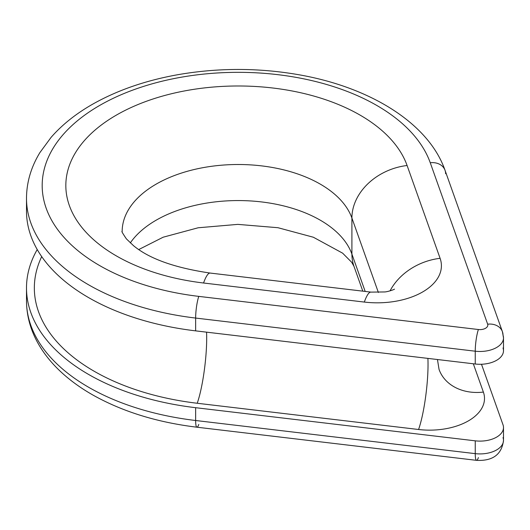 <?xml version="1.0" encoding="UTF-8"?>
<svg xmlns="http://www.w3.org/2000/svg" width="530" height="530" viewBox="0 0 530 530"><rect width="100%" height="100%" fill="white"/><g stroke="black" fill="none" stroke-linecap="round" stroke-linejoin="round"><path stroke-width="0.79" d="M394.519 289.135C394.022 289.632 387.775 291.785 384.767 291.95L370.954 292.116L210.185 273.063A56.332 9.248 -83.2 0 0 203.553 283.007L364.322 302.067A56.332 9.248 -83.2 0 1 370.954 292.116A56.332 9.248 96.8 0 0 364.322 302.067A64.176 37.054 180 0 0 440.099 258.315A56.332 45.057 160.4 0 0 390.053 290.851A56.332 45.057 -19.6 0 1 440.099 258.315L407.093 165.499L440.099 258.315A64.176 37.054 180 0 1 364.322 302.067L203.553 283.007A172.389 99.527 180 0 1 66.223 178.802A172.389 99.527 180 0 1 226.595 86.211A172.389 99.527 180 0 1 407.093 165.499A56.332 45.057 -19.6 0 0 351.907 218.035L378.374 292.474L351.907 218.035L351.907 254.095A56.332 45.057 160.4 0 0 354.014 266.424A56.332 45.057 -19.6 0 1 351.907 254.095A116.057 67.005 180 0 0 248.318 200.817A116.057 67.005 180 0 0 130.307 242.919A116.057 67.005 180 0 1 248.318 200.817A116.057 67.005 180 0 1 351.907 254.095L351.907 218.035A116.057 67.005 0 0 0 226.489 164.85A116.057 67.005 0 0 0 122.165 231.511C121.277 230.921 122.682 233.372 126.378 238.864L133.494 245.655C149.235 258.739 174.801 267.875 210.185 273.063A56.332 9.248 96.8 0 0 203.553 283.007A172.389 99.527 180 0 1 66.223 178.802A172.389 99.527 180 0 1 226.595 86.211A172.389 99.527 180 0 1 407.093 165.499A56.332 45.057 160.4 0 0 351.907 218.035A116.057 67.005 0 0 0 226.489 164.85A116.057 67.005 0 0 0 122.165 231.511M430.254 162.75A196.04 113.181 0 0 0 224.998 72.59A196.04 113.181 0 0 0 42.632 177.881A196.04 113.181 0 0 0 198.796 296.383L478.398 329.521A7.844 4.525 0 0 0 487.66 324.181L430.254 162.75A15.681 12.541 -19.6 0 1 445.034 170.302A15.681 12.541 160.4 0 0 430.254 162.75A196.04 113.181 0 0 0 224.998 72.59A196.04 113.181 0 0 0 42.632 177.881A196.04 113.181 0 0 0 198.796 296.383A15.681 2.577 96.8 0 0 195.643 318.06L195.643 330.866L475.244 364.004L475.244 351.198A23.525 13.581 0 0 0 503.5 337.895A23.525 13.581 0 0 0 503.016 335.165A15.681 12.541 160.4 0 0 502.433 331.727A15.681 12.541 160.4 0 0 487.66 324.181L430.254 162.75M351.907 254.095L365.183 291.434L351.907 254.095M26.5 287.956A211.722 122.238 0 0 0 195.643 407.696A211.722 122.238 0 0 1 37.226 249.537A211.722 122.238 0 0 0 26.5 287.956L26.5 300.762C26.586 316.741 31.065 332.005 39.942 346.554C45.288 355.279 52.013 363.474 60.122 371.132C69.629 380.096 80.726 388.159 93.419 395.32C122.986 411.797 157.503 422.43 196.955 427.207A15.681 2.577 -83.2 0 1 195.643 420.502L475.244 453.64A23.525 13.581 0 0 0 503.5 440.337A23.525 13.581 180 0 1 475.244 453.64A15.681 2.577 96.8 0 0 476.55 460.345A15.681 2.577 -83.2 0 1 475.244 453.64L475.244 440.834L195.643 407.696L195.643 420.502A211.722 122.238 180 0 1 26.5 300.762A211.722 122.238 0 0 0 195.643 420.502A15.681 2.577 96.8 0 0 196.955 427.207A15.681 2.577 96.8 0 0 198.796 424.437M196.955 427.207L476.55 460.345C490.025 461.02 501.512 456.708 503.5 440.337A23.525 13.581 0 0 0 503.016 437.608M475.244 440.834A23.525 13.581 0 0 0 503.5 427.531A23.525 13.581 0 0 0 503.016 424.802L481.492 364.256L503.016 424.802A23.525 13.581 0 0 1 475.244 440.834L475.244 453.64L195.643 420.502L195.643 407.696L475.244 440.834M503.5 350.701A23.525 13.581 180 0 1 475.244 364.004L475.244 351.198L195.643 318.06L195.643 330.866A211.722 122.238 180 0 1 26.5 211.125L26.5 198.319A211.722 122.238 0 0 0 195.643 318.06A211.722 122.238 180 0 1 26.5 198.319C26.586 182.34 31.065 167.076 39.942 152.527L51.112 137.336C62.248 124.583 76.353 113.387 93.419 103.761C117.508 90.266 145.253 80.646 176.669 74.909C217.823 67.621 258.965 67.641 300.093 74.968C371.252 87.682 428.85 123.768 445.034 170.302L502.433 331.727A15.681 12.541 -19.6 0 0 487.66 324.181A7.844 4.525 0 0 1 478.398 329.521A15.681 2.577 96.8 0 0 475.244 351.198L195.643 318.06A15.681 2.577 -83.2 0 1 198.796 296.383L478.398 329.521A15.681 2.577 -83.2 0 0 475.244 351.198A23.525 13.581 180 0 0 503.5 337.895L503.5 350.701M476.55 460.345A15.681 2.577 96.8 0 0 478.398 457.575M197.22 403.257A203.878 117.706 180 0 1 41.704 256.606A203.878 117.706 0 0 0 197.22 403.257A47.051 7.725 96.8 0 0 206.548 332.158A47.051 7.725 -83.2 0 1 197.22 403.257L418.574 429.499L197.22 403.257M473.317 363.772L483.38 392.081A54.888 31.694 180 0 1 418.574 429.499A54.888 31.694 0 0 0 483.38 392.081L473.317 363.772M439.039 369.397A47.051 37.63 160.4 0 0 439.052 369.43A47.051 37.63 160.4 0 0 483.38 392.081A47.051 37.63 -19.6 0 1 439.052 369.43L437.455 359.525M427.895 358.393A47.051 7.725 -83.2 0 1 418.574 429.499A47.051 7.725 96.8 0 0 427.895 358.393M26.791 204.719A211.722 122.238 0 0 0 195.643 330.866L475.244 364.004A23.525 13.581 0 0 0 503.016 347.965M445.617 173.734A15.681 12.541 160.4 0 0 445.034 170.302M138.774 249.544L163.174 237.202L198.154 227.774L237.838 224.375L277.978 227.715L313.356 237.235L342.645 253.174L351.715 262.317L354.014 266.424L362.805 291.156M503.5 440.337L503.5 427.531M503.5 337.895L502.433 331.727"/></g></svg>
